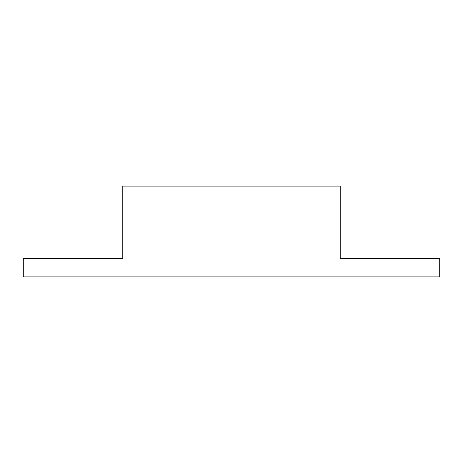 <?xml version="1.0" encoding="UTF-8"?>
<svg xmlns="http://www.w3.org/2000/svg" width="463" height="463" viewBox="0 0 463 463"><rect width="100%" height="100%" fill="white"/><g stroke="black" fill="none" stroke-linecap="round" stroke-linejoin="round"><path stroke-width="0.69" d="M122.793 186.207L122.793 258.678L23.15 258.678L23.15 276.793L439.85 276.793L439.85 258.678L340.207 258.678L340.207 186.207L122.793 186.207"/></g></svg>
